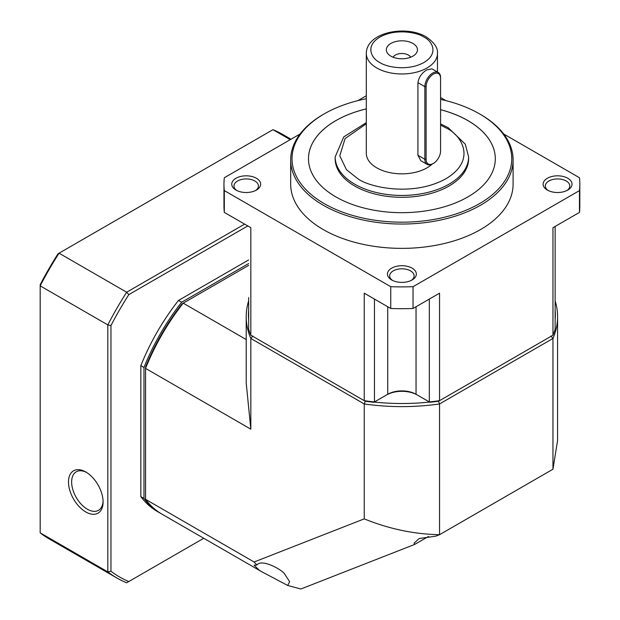 <?xml version="1.0" encoding="UTF-8"?>
<svg xmlns="http://www.w3.org/2000/svg" width="620" height="620" viewBox="0 0 620 620"><rect width="100%" height="100%" fill="white"/><g stroke="black" fill="none" stroke-linecap="round" stroke-linejoin="round"><path stroke-width="0.93" d="M428.466 536.486L414.563 544.476L300.855 589L287.688 585.458L261.656 571.702L259.292 570.268L254.076 565.177L256.897 565.037C261.562 558.519 281.007 569.16 284.448 573.702L289.664 581.754L287.688 585.458M552.955 469.224L557.574 440.541L557.574 316.735A155.682 89.885 180 0 1 552.955 338.474L552.955 469.224L439.549 534.696L435.86 536.137L419.128 538.555L414.114 543.197L414.563 544.476M555.14 300.894A155.682 89.885 180 0 1 557.574 316.735M246.21 339.535L183.21 303.165L182.071 303.823A153.458 88.598 120 0 0 145.553 367.079L145.553 368.388A155.682 89.885 -60 0 1 183.21 303.165L248.643 265.383M248.643 310.256A153.458 88.598 0 0 0 248.643 319.579M374.24 402.062A153.458 88.598 0 0 0 429.544 402.062M555.14 319.579A153.458 88.598 0 0 0 555.14 310.256M550.94 336.001L552.955 338.474L439.549 403.946L439.549 534.696C414.121 534.215 389.019 528.945 364.235 518.87L254.092 561.999L256.897 565.037M261.656 571.702L162.068 514.212A155.682 89.885 -60 0 1 145.553 499.332L145.553 368.388L250.829 429.172L246.21 383.021L246.21 316.735A155.682 89.885 180 0 1 248.643 300.894M250.829 429.172L250.829 338.474A155.682 89.885 180 0 1 246.21 316.735M438.41 400.969L439.549 403.946A155.682 89.885 0 0 1 364.235 403.946L364.235 518.87M365.374 400.969L364.235 403.946L250.829 338.474L252.844 336.001M254.092 561.999L145.553 499.332M86.599 472.479A22.242 12.842 -120 0 0 76.245 471.805A22.242 12.842 -120 0 0 71.641 481.98A22.242 12.842 -120 0 0 87.366 509.221A22.242 12.842 -120 0 0 98.487 510.322A22.242 12.842 -120 0 0 103.075 501.014M68.495 481.98A24.467 14.128 60 0 1 85.793 471.998A24.467 14.128 60 0 1 103.091 501.96A24.467 14.128 60 0 1 85.793 511.95A24.467 14.128 60 0 1 68.495 481.98M203.748 538.269L128.821 581.529A231.299 133.54 -60 0 1 110.957 571.214L110.957 325.562A231.299 133.54 -60 0 1 128.821 294.616L247.775 225.936M140.833 496.612A155.682 89.885 120 0 0 157.348 511.485L160.495 513.298A155.682 89.885 -60 0 1 143.98 498.426L140.833 496.612L140.833 365.661L143.98 367.482L143.98 498.426M248.643 259.935L178.49 300.444A155.682 89.885 120 0 0 140.833 365.661M128.821 581.529L126.666 582.777A233.523 134.827 120 0 1 116.862 577.987A233.523 134.827 120 0 1 107.81 571.888L110.957 571.214M244.629 224.122L126.666 292.221L128.821 294.616M291.005 139.237L282.759 134.47A233.523 134.827 120 0 0 272.947 129.689L59.047 253.185L126.666 292.221A233.523 134.827 120 0 0 107.81 324.896L110.957 325.562M40.184 532.843L40.184 284.704A231.299 133.54 120 0 1 58.055 253.758L59.047 253.185A233.523 134.827 120 0 0 40.184 285.851L107.81 324.896L107.81 571.888L40.184 532.843A233.523 134.827 120 0 0 49.236 538.951L116.862 577.987M161.285 513.747A155.682 89.885 -60 0 1 160.495 513.298M143.98 367.482A155.682 89.885 -60 0 1 181.637 302.258L178.49 300.444M248.643 263.57L181.637 302.258M272.947 129.689L290.245 139.678M548.204 190.526A12.229 7.06 180 0 1 545.344 185.984A12.229 7.06 180 0 1 552.893 179.459A12.229 7.06 180 0 1 566.223 180.994A12.229 7.06 180 0 1 569.803 185.984A12.229 7.06 180 0 1 566.943 190.526M392.522 280.411A12.229 7.06 180 0 1 389.662 275.869A12.229 7.06 180 0 1 397.211 269.344A12.229 7.06 180 0 1 410.541 270.878A12.229 7.06 180 0 1 414.121 275.869A12.229 7.06 180 0 1 411.262 280.411M547.351 190.069L547.351 190.069A14.454 8.347 180 0 1 547.351 178.266A14.454 8.347 180 0 1 567.796 178.266A14.454 8.347 180 0 1 567.796 190.069A14.454 8.347 180 0 1 547.351 190.069M235.988 190.069L235.988 190.069A14.454 8.347 180 0 1 235.988 178.266A14.454 8.347 180 0 1 256.432 178.266A14.454 8.347 180 0 1 256.432 190.069A14.454 8.347 180 0 1 235.988 190.069M255.579 190.526A12.229 7.06 0 0 0 258.439 185.984A12.229 7.06 0 0 0 254.859 180.994A12.229 7.06 0 0 0 241.529 179.459A12.229 7.06 0 0 0 233.98 185.984A12.229 7.06 0 0 0 236.84 190.526M440.58 99.378A109.864 63.434 180 0 1 479.578 113.894L480.523 114.436A111.205 64.201 180 0 1 513.096 159.836A111.205 64.201 180 0 1 444.447 219.154A111.205 64.201 180 0 1 323.26 205.236A111.205 64.201 180 0 1 290.687 159.836A111.205 64.201 180 0 1 323.26 114.436L324.206 113.894A109.864 63.434 180 0 1 366.304 98.735M513.096 159.836L513.096 184.171A111.205 64.201 180 0 1 444.447 243.482A111.205 64.201 180 0 1 323.26 229.571A111.205 64.201 180 0 1 290.687 184.171L290.687 159.836M391.67 279.953L391.67 279.953A14.454 8.347 180 0 1 391.67 268.15A14.454 8.347 180 0 1 412.114 268.15A14.454 8.347 180 0 1 412.114 279.953A14.454 8.347 180 0 1 391.67 279.953M480.523 114.436L479.578 113.894A109.864 63.434 180 0 1 479.578 203.6A109.864 63.434 180 0 1 324.206 203.6A109.864 63.434 180 0 1 324.206 113.894M440.58 109.663A93.411 53.932 180 0 1 467.945 120.613A93.411 53.932 180 0 1 495.303 158.751A93.411 53.932 0 0 0 467.945 120.652A93.411 53.932 0 0 0 440.58 109.694M366.304 108.918A93.411 53.932 0 0 0 308.481 158.767A93.411 53.932 180 0 1 366.304 108.888M495.303 158.751A93.411 53.932 180 0 1 437.635 208.576A93.411 53.932 180 0 1 335.839 196.881A93.411 53.932 180 0 1 308.481 158.751M468.611 158.782A66.72 38.518 180 0 1 427.42 194.37A66.72 38.518 180 0 1 354.71 186.023A66.72 38.518 180 0 1 335.172 158.782L335.172 156.93A66.72 38.518 180 0 0 354.71 184.171A66.72 38.518 180 0 0 427.42 192.518A66.72 38.518 180 0 0 468.611 156.93L468.611 158.782M427.157 164.385L420.871 160.758L417.927 155.294L417.927 82.662C418.825 77.12 421.864 72.819 427.056 69.766L431.993 68.859L438.278 72.486A11.121 6.417 -60 0 1 440.58 77.578L440.58 150.939A10.23 5.905 -60 0 1 433.341 163.471L432.714 163.835A11.121 6.417 -60 0 1 427.157 164.385A11.121 6.417 -60 0 1 424.855 159.293L424.855 86.653A11.121 6.417 -60 0 1 432.714 73.036A11.121 6.417 -60 0 1 438.278 72.486M432.094 164.161A35.588 20.545 180 0 1 376.728 167.826A35.588 20.545 180 0 1 366.304 153.303L366.304 53.421A35.588 20.545 180 0 0 376.728 67.952A35.588 20.545 180 0 0 415.509 72.408A35.588 20.545 180 0 0 437.472 53.421L437.472 72.021M390.879 56.149A15.57 8.99 180 0 1 387.678 53.46A15.57 8.99 180 0 1 393.065 42.393A15.57 8.99 180 0 1 412.897 43.439A15.57 8.99 180 0 1 416.105 53.46A15.57 8.99 180 0 1 390.879 56.149M410.665 57.218A9.191 5.309 0 0 0 408.394 55.056A9.191 5.309 0 0 0 393.119 57.218M373.86 402.287L374.403 401.938A155.682 89.885 180 0 1 364.235 400.675L365.141 401.202A153.9 88.854 0 0 0 373.86 402.287L386.477 395.002A21.793 12.586 180 0 1 417.307 395.002L429.924 402.287A153.9 88.854 0 0 0 438.642 401.202L552.955 335.203A155.682 89.885 180 0 0 555.125 329.336A155.682 89.885 180 0 0 555.14 329.305L555.14 226.44M429.962 402.271L429.381 401.938L429.924 402.287M552.955 335.203L552.955 227.703L579.468 212.397L579.468 190.603L413.036 286.688L413.036 308.481L439.549 293.175L439.549 400.675A155.682 89.885 180 0 1 429.381 401.938A155.682 89.885 0 0 1 429.327 401.938L416.043 394.274L416.043 306.745M387.492 394.413A21.793 12.586 180 0 1 416.291 394.413M373.821 402.271L374.255 402.016M250.829 335.203L364.235 400.675L364.235 293.175L390.747 308.481L390.747 286.688L224.316 190.603L224.316 212.397L250.829 227.703L250.829 335.203A155.682 89.885 180 0 1 248.651 329.336A155.682 89.885 0 0 1 248.643 329.305L248.643 297.623M429.327 299.072L429.327 401.938M374.457 299.072L374.457 401.938A155.682 89.885 180 0 1 374.403 401.938M224.316 190.603A177.925 102.726 0 0 1 223.967 184.171A177.925 102.726 0 0 1 224.316 177.739L300.103 133.982M357.872 100.626L366.304 95.759M440.58 97.549L445.912 100.626M503.68 133.982L579.468 177.739A177.925 102.726 0 0 1 579.816 184.171L579.816 205.964A177.925 102.726 0 0 1 579.468 212.397M390.747 308.481A177.925 102.726 0 0 0 413.036 308.481M413.036 286.688A177.925 102.726 180 0 1 390.747 286.688M579.468 190.603A177.925 102.726 0 0 0 579.816 184.171M374.457 401.938L387.74 394.274A20.018 11.555 180 0 1 416.043 394.274M223.967 184.171L223.967 205.964A177.925 102.726 0 0 0 224.316 212.397M432.714 163.835L433.341 163.471A10.23 5.905 -60 0 1 426.111 159.293L426.111 86.653A10.23 5.905 -60 0 1 433.341 74.129A10.23 5.905 -60 0 1 440.58 78.298M440.58 125.124L445.927 127.875C460.575 134.292 477.919 159.557 445.927 178.723C412.734 197.191 368.97 187.178 357.856 178.723L346.448 169.679L339.768 155.798L345.1 138.555L366.304 123.799M379.874 62.504C372.55 59.295 363.878 46.663 379.874 37.084C396.467 27.846 418.353 32.852 423.91 37.084C431.233 40.285 439.906 52.925 423.91 62.504C407.309 71.742 385.431 66.735 379.874 62.504M387.74 306.745L387.74 394.274M417.927 155.294L424.855 159.293L426.111 159.293M426.111 86.653L424.855 86.653L417.927 82.662M468.611 156.93L465.279 144.166L448.151 127.658L440.58 123.899M366.304 122.651L343.744 136.919L335.172 156.93M437.472 53.421C438.061 47.965 434.279 42.447 426.134 36.859C406.077 24.723 366.389 32.178 366.304 53.421"/></g></svg>
